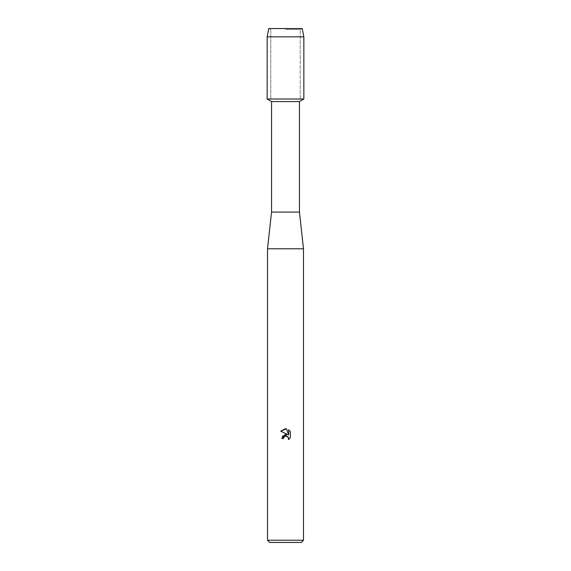 <?xml version="1.0" encoding="UTF-8"?>
<svg xmlns="http://www.w3.org/2000/svg" width="571" height="571" viewBox="0 0 571 571"><rect width="100%" height="100%" fill="white"/><g stroke="black" fill="none" stroke-linecap="round" stroke-linejoin="round"><path stroke-width="0.43" stroke-dasharray="2.85 2.14" d="M285.5 29.442L300.232 29.442L285.5 29.442M302.237 28.55L268.763 28.55L302.237 28.55L300.232 29.442L300.232 99.026L267.149 99.026L300.232 99.026L300.232 29.442L302.237 28.55M299.447 101.574L271.553 101.574M303.851 99.026L285.5 99.026L303.851 99.026M299.447 212.084L271.553 212.084M303.486 248.792L267.514 248.792M303.486 540.245L267.514 540.245M301.281 542.45L269.719 542.45M290.311 437.814L290.311 431.433M282.502 436.123L281.774 438.528L283.48 438.528M280.689 431.134L287.563 434.524M288.384 437.379L288.376 439.67M288.64 429.749L288.64 434.924L286.542 428.878M303.851 36.844L267.149 36.844M270.768 29.442L270.768 99.026L270.768 29.442L268.763 28.55L270.768 29.442"/><path stroke-width="0.86" d="M302.237 28.55L268.763 28.55L302.237 28.55L303.851 36.844L303.851 99.026L285.5 99.026L303.851 99.026L299.447 101.574L299.447 212.084L303.486 248.792L303.486 540.245L267.514 540.245L269.719 542.45L301.281 542.45L303.486 540.245M299.447 212.084L271.553 212.084L271.553 101.574L299.447 101.574M271.553 212.084L267.514 248.792L303.486 248.792M285.5 435.987L283.751 437.357L283.48 438.528L281.774 438.528L285.5 434.274L287.563 434.524L280.689 431.134L285.5 428.764L286.542 428.878L288.64 434.924L288.64 429.749L290.311 431.433L290.311 437.814L288.376 439.67L288.648 438.514L287.891 436.687L285.5 435.987L288.384 437.379M283.48 438.528L283.651 437.579M288.376 439.67L290.311 437.814M287.563 434.524L282.502 436.123M283.751 437.357L285.471 435.994M290.311 431.433L288.64 429.749M286.542 428.878L280.689 431.141M268.763 28.55L267.149 36.844L267.149 99.026L285.5 99.026L267.149 99.026L271.553 101.574M267.149 36.844L303.851 36.844M267.514 248.792L267.514 540.245"/></g></svg>
